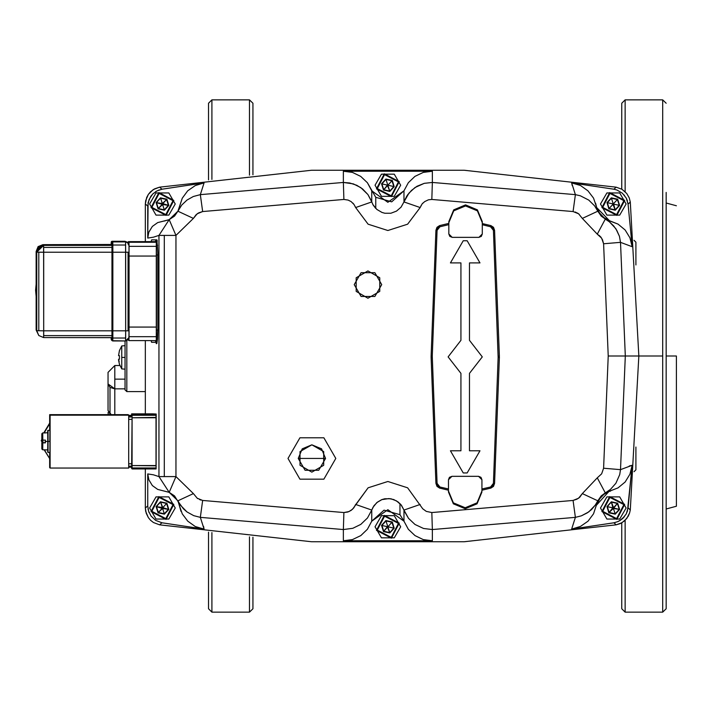 <?xml version="1.0" encoding="UTF-8"?>
<svg xmlns="http://www.w3.org/2000/svg" width="712" height="712" viewBox="0 0 712 712"><rect width="100%" height="100%" fill="white"/><g stroke="black" fill="none" stroke-linecap="round" stroke-linejoin="round"><path stroke-width="1.07" d="M634 240.273L635.932 242.151L634 240.273M635.932 469.849L634 471.727L635.932 469.849L635.932 447.074M208.491 532.131L208.491 608.742L208.491 532.131L208.491 608.742L211.909 612.151L211.909 532.576L211.909 612.151L208.491 608.742M252.893 174.778L252.893 103.258L252.893 174.778L252.893 103.258L249.476 99.849L249.476 175.116L249.476 99.849L252.893 103.258M403.998 201.941L403.998 190.807L403.998 201.941L408.919 193.13L414.998 187.532L424.272 183.331L432.371 182.459L431.81 199.485L432.371 182.459L424.272 183.331L416.956 186.304L411.411 190.433L406.774 196.129L403.998 201.941L420.133 207.53L403.998 201.941L401.061 207.21L396.504 211.135L390.87 213.226L384.863 213.226L381.961 212.434L376.782 209.381L372.972 204.709L371.735 201.941L373.115 204.958L375.794 208.456L375.794 197.295L367.392 182.699L360.753 176.362L352.467 172.42L343.371 171.263L352.467 172.42L360.753 176.362L367.392 182.699L371.735 190.807L387.871 202.306L403.998 190.807L408.332 182.717L414.963 176.38L423.248 172.42L432.362 171.263L423.248 172.42L414.963 176.38L408.332 182.717L403.998 190.807L391.689 201.87L375.794 197.295L375.794 208.456M157.512 338.983L157.841 328.677L156.782 343.629L157.512 338.983M157.841 253.534L156.88 239.873L157.833 252.012L157.841 328.677L157.841 253.534M169.189 219.705L157.744 222.562L152.359 226.443L148.852 232.085L147.767 238.084L153.472 237.203L158.954 235.369L153.472 237.203L147.767 238.084L148.852 232.085L152.359 226.443L157.744 222.562L163.671 221.049L157.744 222.562M163.671 490.951L169.216 492.303L175.989 476.631L169.216 492.303L157.752 489.438L152.368 485.557L148.861 479.924L147.767 473.916L153.472 474.797L158.954 476.631L153.472 474.797L147.767 473.916L148.861 479.924L152.368 485.557L157.752 489.438L169.207 492.303M156.168 414.064L156.168 414.535L156.168 414.064L152.599 413.85L156.008 414.277L156.017 415.14L156.168 414.535L156.106 468.914L156.008 414.286M151.629 342.339L151.158 340.603L151.594 342.33L156.231 342.339L151.629 342.339M151.158 241.617L151.629 239.873L151.158 241.617M403.998 510.059L401.399 505.209L398.079 501.916L393.754 499.557L388.948 498.542L381.694 499.664L377.413 502.102L373.996 505.671L371.735 510.059L372.972 507.291L376.782 502.619L381.961 499.566L384.863 498.774L390.87 498.774L396.504 500.865L401.061 504.79L403.998 510.059L420.133 504.47L403.998 510.059L404.647 511.759L408.519 518.363L414.998 524.468L423.551 528.473L432.371 529.541L431.81 512.515L432.371 529.541L423.551 528.473L414.998 524.468L408.519 518.363L403.998 510.059L403.998 521.193L408.341 529.301L414.98 535.638L423.266 539.58L432.362 540.737L423.266 539.58L414.98 535.638L408.341 529.301L403.998 521.193L387.871 509.694L371.735 521.193L367.401 529.283L360.779 535.62L352.485 539.58L343.371 540.737L352.485 539.58L360.779 535.62L367.401 529.283L371.735 521.193L384.044 510.13L399.939 514.705L403.998 521.193L403.998 510.059M175.989 235.369L169.216 219.696L175.989 235.369L158.954 235.369L175.989 235.369L193.433 218.388L177.947 211.206L193.433 218.388L197.18 213.787L202.671 211.544L200.33 194.67L202.671 211.544L198.835 212.763L196.04 214.748L193.433 218.388L175.989 235.369L175.989 476.631L158.954 476.631L175.989 476.631L175.989 235.369M573.071 211.544L575.403 194.67L573.071 211.544L578.553 213.787L582.3 218.388L597.795 211.206L582.3 218.388L578.553 213.787L573.071 211.544L431.81 199.485L428.482 199.841L424.663 201.576L422.154 203.89L420.133 207.53L422.154 203.89L424.663 201.576L428.482 199.841L431.81 199.485L573.071 211.544M597.243 234.168L605.262 219.091L597.243 234.168L601.631 238.155L603.58 243.762L620.553 242.347L603.58 243.762L602.566 239.855L600.732 236.963L597.243 234.168L582.3 218.388L597.243 234.168M605.423 492.829L618.061 487.916L625.118 482.006L629.969 474.201L632.131 465.274L628.082 507.843L630.254 509.926L638.869 356L625.287 356L620.553 469.653L625.287 356L620.553 242.347L632.131 246.726L620.553 242.347L625.287 356L608.253 356L603.58 468.238L620.553 469.653L603.58 468.238L601.64 473.836L597.243 477.832L605.262 492.909L597.243 477.832L601.64 473.836L603.58 468.238L608.253 356L603.58 243.762L608.253 356L638.869 356L630.254 202.075L629.212 197.838L626.72 193.45L622.021 189.33L616.138 187.176L622.021 189.33L626.72 193.45L629.212 197.838L630.254 202.075L628.082 204.157L626.257 198.159L622.386 193.228L616.993 190.033L613.949 189.232L616.993 190.033L622.386 193.228L626.257 198.159L628.082 204.157L630.254 202.075L638.869 356L630.254 509.926L629.613 513.005L628.26 516.218L624.558 520.828L620.312 523.551L616.138 524.824L622.021 522.67L626.72 518.55L629.613 513.005L630.254 509.926L628.082 507.843L626.257 513.841L622.386 518.772L618.141 521.495L613.949 522.768L618.141 521.495L622.386 518.772L626.097 514.144L627.441 510.931L632.131 465.274L620.553 469.653L619.698 474.664L615.88 483.234L610.424 489.402L605.262 492.909L610.424 489.402L615.88 483.234L619.698 474.664L620.553 469.653L632.131 465.274L629.969 474.201L625.118 482.006L618.061 487.916L606.588 492.277M582.3 493.612L597.795 500.794L582.3 493.612L578.562 498.204L573.071 500.456L575.403 517.33L573.071 500.456L576.916 499.237L579.702 497.243L582.3 493.612L597.243 477.832L582.3 493.612M177.982 500.874L179.29 505.137L177.947 500.794L193.433 493.612L177.947 500.794L180.51 505.244L187.007 511.91L193.735 515.622L200.33 517.33L202.671 500.456L200.33 517.33L193.735 515.622L187.007 511.91L183.456 508.813L178.49 502.111M355.608 504.47L371.735 510.059L355.608 504.47L353.855 507.763L351.096 510.406L347.794 512.008L343.923 512.515L343.371 529.541L343.923 512.515L348.933 511.599L352.565 509.214L368.068 487.809L387.871 481.472L407.665 487.809L422.777 508.822L426.301 511.367L431.81 512.515L426.301 511.367L422.777 508.822L407.665 487.809L387.871 481.472L368.068 487.809L355.368 505.102M371.735 201.941L355.608 207.53L371.735 201.941L371.077 200.206L367.917 194.563L360.788 187.567L353.375 183.892L343.371 182.459L343.923 199.485L343.371 182.459L349.797 182.966L356.783 185.254L362.63 188.947L367.917 194.563L371.735 201.941L371.735 190.807L371.735 201.941M165.789 518.576L166.038 519.386L151.051 511.572L158.865 496.584L159.114 497.394L151.861 511.323L165.789 518.576L166.038 519.386L173.853 504.39L158.865 496.584L159.114 497.394L173.043 504.648L165.789 518.576L173.043 504.648L159.114 497.394L151.861 511.323L165.789 518.576M616.619 518.576L616.877 519.386L601.88 511.572L609.694 496.584L609.953 497.394L602.699 511.323L616.619 518.576L616.877 519.386L624.682 504.39L609.694 496.584L609.953 497.394L623.872 504.648L616.619 518.576L623.872 504.648L609.953 497.394L602.699 511.323L616.619 518.576M165.789 214.606L166.038 215.416L151.051 207.61L158.865 192.614L159.114 193.424L151.861 207.352L165.789 214.606L166.038 215.416L173.853 200.428L158.865 192.614L159.114 193.424L173.043 200.677L165.789 214.606L173.043 200.677L159.114 193.424L151.861 207.352L165.789 214.606M325.544 458.466L298.221 458.466L305.056 470.294L318.718 470.294L325.544 458.466L298.221 458.466L302.226 448.8L311.883 444.804L323.72 451.63L323.72 465.292L311.883 472.127L300.055 465.292L300.055 451.63L311.883 444.804L321.548 448.8L325.544 458.466M155.652 342.339L155.599 340.603L155.652 342.339M391.2 195.818L391.458 196.628L399.272 181.64L384.275 173.826L384.533 174.645L398.453 181.898L391.2 195.818L391.458 196.628L376.47 188.822L384.275 173.826L384.533 174.645L377.28 188.564L391.2 195.818L377.28 188.564L384.533 174.645L398.453 181.898L391.2 195.818M616.619 214.606L616.877 215.416L624.682 200.428L609.694 192.614L609.953 193.424L623.872 200.677L616.619 214.606L616.877 215.416L601.88 207.61L609.694 192.614L609.953 193.424L602.699 207.352L616.619 214.606L602.699 207.352L609.953 193.424L623.872 200.677L616.619 214.606M391.2 537.355L391.458 538.174L399.272 523.178L384.275 515.372L384.533 516.182L398.453 523.436L391.2 537.355L391.458 538.174L376.47 530.36L384.275 515.372L384.533 516.182L377.28 530.102L391.2 537.355L377.28 530.102L384.533 516.182L398.453 523.436L391.2 537.355M163.849 221.031L165.077 220.889L163.849 221.031M125.081 387.871L125.081 343.762M119.91 365.496L114.837 365.496L114.837 388.823L114.837 365.496L108.01 372.332L108.01 383.99L108.01 372.332M108.01 410.557L110.013 413.975L111.294 414.687L108.01 410.557L108.01 383.99L108.01 400.892M126.789 340.754L126.789 391.582L126.789 340.754M125.081 340.977L125.081 389.873L126.789 391.582L145.373 391.582L126.789 391.582L125.081 389.873M119.429 364.259L121.779 368.914L121.779 345.943L121.779 368.914L119.429 364.259L118.512 360.121L119.483 364.197M119.429 350.598L121.779 345.943L119.429 350.598L118.512 355.662L119.483 355.662L118.512 355.662L119.483 350.651M119.483 359.186L118.512 359.186L119.483 359.186L119.483 355.662L119.483 359.186M621.754 189.178L621.754 103.258L621.754 189.178M621.754 522.822L621.754 608.742L621.754 522.822M625.172 612.151L625.172 520.267L625.172 612.151L621.754 608.742L625.172 612.151L662.739 612.151L662.739 99.849L662.739 612.151L666.156 608.742L666.156 192.436M625.172 191.733L625.172 99.849L625.172 191.733M208.491 103.258L211.909 99.849L211.909 179.424L211.909 99.849L208.491 103.258L208.491 179.869M252.893 537.222L252.893 608.742L249.476 612.151L249.476 536.884L249.476 612.151L211.909 612.151M676.4 356L676.4 506.277L676.4 356L666.156 356L676.4 356M666.156 420.89L666.156 458.092M371.735 510.059L367.481 518.024L360.788 524.433L352.76 528.304L343.371 529.541L352.76 528.304L360.788 524.433L367.481 518.024L371.735 510.059L371.735 521.193L371.735 510.059M147.767 205.999L149.039 199.52L152.68 194.029L156.96 190.878L162.007 189.196L156.96 190.878L152.964 193.735L150.757 196.343L148.105 202.6L147.767 238.084L147.767 205.999L145.373 203.979L145.72 200.579L148.363 194.332L150.57 191.724L154.557 188.858L159.586 187.176L153.249 189.615L148.363 194.332L146.654 197.491L145.373 203.979L147.767 205.999M147.767 506.001L148.594 511.252L150.997 515.986L155.652 520.374L162.007 522.804L155.652 520.374L150.997 515.986L148.594 511.252L147.767 506.001L145.373 508.021L146.2 513.263L148.363 517.668L150.57 520.276L153.409 522.483L159.586 524.824L153.409 522.483L150.57 520.276L148.363 517.668L145.72 511.421L145.373 508.021L147.767 506.001L147.767 473.916L148.861 479.924L147.767 473.916L147.767 506.001M177.947 211.206L181.774 205.074L187.025 200.081L193.326 196.539L200.33 194.67L193.326 196.539L187.025 200.081L181.774 205.074L177.947 211.206L182.227 198.167L187.728 190.807L195.257 185.529L204.068 182.868L200.33 194.67L204.068 182.868L195.257 185.529L187.728 190.807L182.227 198.167L177.947 211.206L169.216 219.696L174.529 216.092L177.947 211.206M343.923 199.485L348.043 200.072L351.096 201.594L354.033 204.477L355.608 207.53L354.033 204.477L351.096 201.594L348.043 200.072L343.923 199.485L202.671 211.544L343.923 199.485M128.276 244.617L129.005 245.346L128.009 242.934L125.597 241.929L112.79 241.929L112.096 241.243L111.232 242.142L111.188 244.661L111.25 242.098L112.096 241.243L124.912 241.243L128.009 242.934L124.912 241.243L112.096 241.243L112.79 241.929L125.597 241.929L125.677 330.813L129.059 330.786L128.908 338.369L128.382 339.517L125.588 340.977L128.997 337.559L129.068 252.235L129.005 245.346L128.267 244.599M202.671 500.456L197.18 498.204L193.433 493.612L197.18 498.204L202.671 500.456L343.923 512.515L202.671 500.456M36.107 290.487L36.107 330.039L38.777 335.548L43.619 337.559L43.681 330.786L43.663 335.601L111.971 335.601L43.663 335.601L43.619 337.559L38.777 335.548L36.107 330.039L36.107 251.487L42.943 244.661L111.25 244.483L42.943 244.661L38.11 246.655L36.107 251.487L36.793 252.173L36.793 330.724L38.777 335.548L43.619 337.559L111.935 337.622L111.989 330.786L111.926 337.728L111.989 252.235L111.989 330.786L43.681 330.786L43.628 245.346L111.935 245.177L111.989 252.235L111.935 245.177L111.25 244.483L111.944 245.337L43.628 245.346L36.793 252.173L36.107 251.487L36.107 330.039L36.793 330.724L36.793 252.173L43.681 252.235L38.84 252.217L38.831 330.768L43.681 330.786L36.793 330.724L38.831 330.768L38.84 252.217L36.793 252.173L38.795 247.349L43.628 245.346L42.943 244.661L43.628 245.346L43.681 252.235L111.989 252.235L43.681 252.235L43.681 330.786L111.989 330.786L111.944 245.284M575.403 194.67L580.36 195.8L588.708 200.081L594.582 205.866L597.795 211.206L594.582 205.866L588.708 200.081L580.36 195.8L575.403 194.67L571.665 182.868L575.403 194.67L432.371 182.459L432.362 171.263L343.371 171.263L432.362 171.263L432.371 182.459L575.403 194.67M620.553 242.347L619.404 236.286L615.862 228.748L609.508 221.85L605.262 219.091L609.508 221.85L613.682 225.846L616.814 230.287L619.404 236.286M575.403 517.33L432.371 529.541L575.403 517.33L571.665 529.132L575.403 517.33L581.384 515.853L588.726 511.91L595.268 505.191L597.795 500.794L595.268 505.191L591.503 509.578L587.24 512.943L581.384 515.853M129.005 245.346L127.288 242.205L128.925 244.59L129.068 252.235L125.686 252.27L129.068 252.235L129.059 330.786L125.677 330.813L125.588 340.977L125.65 338.04L112.843 338.04L112.781 340.977L125.588 340.977L112.176 340.719L112.781 340.977L112.87 330.813L112.843 338.04L125.65 338.04L125.677 330.813L112.87 330.813L125.677 330.813L125.686 252.27L112.87 252.27L112.87 330.813L112.007 330.813L111.926 340.122L111.241 339.428L111.188 337.559L111.303 339.757L111.188 337.559M605.378 219.154L597.795 211.206L596.442 206.863L597.795 211.206L601.204 216.092L606.135 219.527L618.043 224.075L625.091 229.976L629.96 237.781L632.131 246.726L629.96 237.781L625.091 229.976L618.043 224.075L608.938 220.533M597.742 500.91L605.262 492.909L601.204 495.908L597.795 500.794L593.505 513.833L588.005 521.193L580.476 526.471L571.665 529.132L580.476 526.471L588.005 521.193L593.505 513.833L597.786 500.803M608.742 220.48L618.061 224.084L609.517 220.675L601.204 216.092L596.567 207.495L609.517 220.675L605.271 219.091M204.068 529.132L200.33 517.33L204.068 529.132L195.275 526.479L187.754 521.211L182.236 513.841L179.29 505.137L182.236 513.841L187.754 521.211L195.275 526.479L204.068 529.132L203.507 526.373L204.068 529.132L162.007 522.804L204.068 529.132M178.561 502.325L174.529 495.908L169.216 492.303L158.954 476.631L158.954 235.369L169.216 219.696L163.671 221.049L169.216 219.696L158.954 235.369L158.954 476.631L169.216 492.303L177.947 500.794L179.175 504.505L177.947 500.794M597.795 211.206L596.87 208.741L597.786 211.197M41.866 433.768L42.72 432.94L41.866 433.768L41.857 439.998L41.866 433.813L42.747 432.967L41.892 433.83L41.812 439.954L41.866 433.813L41.946 440.087L42.8 440.096L41.99 440.087M571.665 182.868L580.458 185.52L587.978 190.789L593.505 198.159L596.442 206.863L593.505 198.159L587.978 190.789L580.458 185.52L571.665 182.868L572.226 185.627L571.665 182.868L613.949 189.232L571.665 182.868M355.608 207.53L368.068 224.191L387.871 230.528L407.665 224.191L420.133 207.53L407.665 224.191L387.871 230.528L368.068 224.191L355.608 207.53M448.836 221.655L453.731 209.826L465.568 204.923L477.405 209.826L482.3 221.655L477.405 209.826L465.568 204.923L453.731 209.826L448.836 222.696L453.731 210.868L465.568 205.964L477.405 210.868L482.3 222.696L477.405 210.868L465.568 205.964L453.731 210.868L448.836 222.642L448.836 224.618L448.836 221.655M481.962 492.019L477.058 503.856L465.221 508.751L453.393 503.856L448.489 492.019L453.393 503.856L465.221 508.751L477.058 503.856L481.962 490.986L477.058 502.814L465.221 507.718L453.393 502.814L448.489 490.986L453.393 502.814L465.221 507.718L477.058 502.814L481.962 492.019M41.812 442.686L42.658 442.677L41.812 442.686L41.866 448.978L42.738 449.824L41.883 448.961L41.946 442.82L42.8 442.828L41.892 442.766L41.883 448.961L41.812 442.686L45.274 442.731L41.857 442.731L41.866 448.934L41.812 442.686L41.883 448.961M606.571 492.286L605.271 492.909M578.553 213.787L575.171 212.034M600.91 237.176L599.059 235.352M577.539 213.111L579.257 214.348M579.497 497.43L578.509 498.249M375.064 185.227L381.463 174.137L394.27 174.137L400.678 185.227L394.27 196.325L381.463 196.325L375.064 185.227L381.463 196.325L394.27 196.325L400.678 185.227L394.27 174.137L381.463 174.137L375.064 185.227M600.474 204.015L606.882 192.925L619.689 192.925L626.088 204.015L619.689 215.104L606.882 215.104L600.474 204.015L606.882 215.104L619.689 215.104L626.088 204.015L619.689 192.925L606.882 192.925L600.474 204.015M375.064 526.773L381.463 515.675L394.27 515.675L400.678 526.773L394.27 537.863L381.463 537.863L375.064 526.773L381.463 537.863L394.27 537.863L400.678 526.773L394.27 515.675L381.463 515.675L375.064 526.773M149.645 204.015L156.044 192.925L168.86 192.925L175.259 204.015L168.86 215.104L156.044 215.104L149.645 204.015L156.044 215.104L168.86 215.104L175.259 204.015L168.86 192.925L156.044 192.925L149.645 204.015M600.474 507.985L606.882 496.896L619.689 496.896L626.088 507.985L619.689 519.075L606.882 519.075L600.474 507.985L606.882 519.075L619.689 519.075L626.088 507.985L619.689 496.896L606.882 496.896L600.474 507.985M149.645 507.985L156.044 496.896L168.86 496.896L175.259 507.985L168.86 519.075L156.044 519.075L149.645 507.985L156.044 519.075L168.86 519.075L175.259 507.985L168.86 496.896L156.044 496.896L149.645 507.985M616.138 187.176L464.268 170.275L311.464 170.275L159.586 187.176L311.464 170.275L464.268 170.275L616.138 187.176L613.949 189.232L616.138 187.176M159.586 524.824L311.464 541.725L464.268 541.725L616.138 524.824L464.268 541.725L311.464 541.725L159.586 524.824L162.007 522.804L159.586 524.824M287.977 458.466L299.93 479.167L323.835 479.167L335.797 458.466L323.835 437.755L299.93 437.755L287.977 458.466L299.93 437.755L323.835 437.755L335.797 458.466L323.835 479.167L299.93 479.167L287.977 458.466M354.22 284.586L361.091 296.486L374.841 296.486L381.712 284.586L374.841 272.678L361.091 272.678L354.22 284.586L361.091 272.678L374.841 272.678L381.712 284.586L374.841 296.486L361.091 296.486L354.22 284.586M367.962 298.248L379.799 291.413L379.799 277.751L367.962 270.925L356.133 277.751L356.133 291.413L367.962 298.248L356.133 291.413L356.133 277.751L367.962 270.925L379.799 277.751L379.799 291.413L367.962 298.248M624.54 516.494L619.841 520.614L622.395 518.763M148.007 508.884L149.111 512.649M624.024 194.874L624.54 195.506M159.194 189.917L155.661 191.626M422.421 203.579L422.83 203.134M158.865 496.584L173.853 504.39L166.038 519.386L151.051 511.572L158.865 496.584M609.694 496.584L624.682 504.39L616.877 519.386L601.88 511.572L609.694 496.584M158.865 192.614L173.853 200.428L166.038 215.416L151.051 207.61L158.865 192.614M460.958 340.309L448.151 356.846L460.958 373.382L448.151 356.846L460.958 340.309L460.958 262.924L450.438 262.924L463.254 240.727L467.197 240.727L480.013 262.924L469.493 262.924L469.493 340.309L482.3 356.846L469.493 373.382L482.3 356.846L469.493 340.309L469.493 262.924L480.013 262.924L467.197 240.727L463.254 240.727L450.438 262.924L460.958 262.924L460.958 340.309M124.956 241.243L111.499 241.493L112.79 241.929L112.852 244.999L125.659 244.999L112.852 244.999L112.87 252.27L125.686 252.27L125.597 241.929L124.912 241.243L127.288 242.205M384.275 173.826L376.47 188.822L391.458 196.628L399.272 181.64L384.275 173.826M609.694 192.614L601.88 207.61L616.877 215.416L624.682 200.428L609.694 192.614M384.275 515.372L376.47 530.36L391.458 538.174L399.272 523.178L384.275 515.372M596.638 504.158L596.87 503.259M148.861 232.076L152.368 226.443M179.095 207.842L178.863 208.741M608.6 220.435L607.71 220.159M630.022 465.817L629.533 465.959M629.274 466.031L632.131 465.274M405.092 199.235L408.012 194.305M421.282 205.109L420.133 207.53M353.561 508.137L355.155 505.591M197.18 498.204L197.838 498.667M199.511 499.566L200.926 500.082M635.932 242.151L635.932 264.926M197.18 213.787L198.194 213.119M352.903 203.134L353.561 203.863M355.155 206.418L355.368 206.898M632.131 246.726L628.082 204.157L632.131 246.726M343.371 540.737L432.362 540.737L343.371 540.737L343.371 529.541L200.33 517.33L343.371 529.541L343.371 540.737M162.007 189.196L159.586 187.176L162.007 189.196L204.068 182.868L161.998 189.196M615.132 522.528L613.949 522.768L616.138 524.824L613.949 522.768L571.665 529.132L614.002 522.759M608.938 491.467L596.442 505.137L601.204 495.908L608.956 491.467M156.88 239.873L151.629 239.873L156.88 239.873M200.33 194.67L343.371 182.459L343.371 171.263L343.371 182.459L200.33 194.67M182.227 198.167L179.13 207.69M145.373 203.979L145.373 241.617L145.373 203.979M145.373 340.603L145.373 413.85L145.373 340.603M145.373 468.914L145.373 508.021L145.373 468.914M156.231 343.558L156.231 342.339L156.231 343.558L156.782 343.629L156.231 343.558M432.371 529.541L432.362 540.737L432.371 529.541M399.939 503.544L399.939 514.705L399.939 503.544M164.339 476.631L164.339 235.369L164.339 476.631M573.071 500.456L431.81 512.515L573.071 500.456M193.433 493.612L175.989 476.631L193.433 493.612M162.594 508.439L162.309 507.522L162.594 508.439L158.322 512.489L162.131 508.341L156.48 506.659L162.309 507.522L160.618 502.156L162.772 507.629L166.581 503.482L162.772 507.629L168.424 509.311L162.594 508.439L164.285 513.815L162.594 508.439M156.48 506.659L158.322 512.489L164.285 513.815L168.424 509.311L166.581 503.482L160.618 502.156L156.097 506.57L160.494 501.782L166.848 503.188L168.806 509.392L164.41 514.189L158.055 512.782L156.097 506.57L158.055 512.782L164.41 514.189L158.055 512.782L156.48 506.659L160.494 501.782L156.48 506.659M164.41 514.189L168.806 509.392L164.41 514.189M166.848 503.188L160.494 501.782L166.848 503.188L168.424 509.311L166.848 503.188M613.424 508.439L613.139 507.522L613.424 508.439L609.152 512.489L612.818 507.878L607.318 506.659L612.818 507.878L611.448 502.156L613.611 507.629L617.411 503.482L613.753 508.092L619.253 509.311L613.424 508.439L615.124 513.815L613.424 508.439M607.318 506.659L609.152 512.489L615.124 513.815L619.253 509.311L617.411 503.482L611.448 502.156L606.936 506.57L611.332 501.782L617.678 503.188L619.636 509.392L615.239 514.189L608.885 512.782L606.936 506.57L608.885 512.782L615.239 514.189L608.885 512.782L607.318 506.659L611.332 501.782L607.318 506.659M615.239 514.189L619.636 509.392L615.239 514.189M617.678 503.188L611.448 502.156L617.678 503.188L619.636 509.392L617.678 503.188M162.594 204.477L162.309 203.561L162.594 204.477L158.322 208.518L162.131 204.371L156.48 202.689L162.309 203.561L160.618 198.185L162.309 203.561L166.581 199.511L162.772 203.659L168.424 205.341L162.594 204.477L164.285 209.844L162.594 204.477M156.48 202.689L158.322 208.518L164.285 209.844L168.424 205.341L166.581 199.511L160.618 198.185L156.097 202.609L160.494 197.811L166.848 199.218L168.806 205.43L164.41 210.218L158.055 208.812L156.097 202.609L158.055 208.812L164.41 210.218L158.055 208.812L156.48 202.689L160.494 197.811L156.48 202.689M482.3 222.642L482.3 221.655L482.3 222.642M164.41 210.218L168.806 205.43L164.41 210.218M166.848 199.218L160.494 197.811L166.848 199.218L168.806 205.43L166.848 199.218M448.836 233.963L448.836 222.696L448.836 233.963L452.245 237.381L478.891 237.381L482.3 233.963L481.303 236.375L478.891 237.381L452.245 237.381L449.833 236.375L448.836 233.963M482.3 233.963L482.3 222.696L482.3 233.963M448.836 224.618L439.9 226.727L437.07 230.35L432.291 356.249L437.07 483.341L439.9 486.972L448.489 489.011L439.9 486.972L439.571 488.112L448.489 490.221L439.571 488.112L439.9 486.972L437.898 485.611L436.963 486.349L439.571 488.112L435.877 483.386L436.963 486.349L437.898 485.611L437.07 483.341L435.877 483.386L437.07 483.341L432.291 357.451L431.098 357.495L435.877 483.386L431.098 357.495L432.291 357.451L432.273 356.846L431.08 356.846L431.098 357.495L431.098 356.196L431.08 356.846L432.273 356.846L432.291 356.249L431.098 356.196L432.291 356.249L437.07 230.35L435.877 230.305L431.098 356.196L435.877 230.305L437.07 230.35L437.898 228.08L436.963 227.342L435.877 230.305L439.571 225.579L439.9 226.727L448.836 224.618M481.962 489.011L490.55 486.972L493.38 483.341L498.16 357.451L493.38 230.35L490.55 226.727L482.3 224.752L490.55 226.727L490.879 225.579L482.3 223.532L490.879 225.579L490.55 226.727L492.553 228.08L493.487 227.342L490.879 225.579L494.573 230.305L493.487 227.342L492.553 228.08L493.38 230.35L494.573 230.305L493.38 230.35L498.16 356.249L499.352 356.196L494.573 230.305L499.352 356.196L498.16 356.249L498.178 356.846L499.37 356.846L499.352 357.495L499.37 356.846L498.178 356.846L498.16 357.451L499.352 357.495L498.16 357.451L493.38 483.341L494.573 483.386L499.352 357.495L494.573 483.386L493.38 483.341L492.553 485.611L493.487 486.349L494.573 483.386L490.879 488.112L493.487 486.349L492.553 485.611L490.55 486.972L490.879 488.112L490.55 486.972L481.962 489.011M156.417 330.092L157.833 330.092L156.417 330.092L156.302 343.629L156.426 254.949L156.417 330.092M157.841 254.949L156.426 254.949L157.841 254.949M155.599 241.617L155.652 240.514L157.174 240.514L155.652 240.514L157.29 241.172L156.311 241.172L156.426 254.949L156.311 241.172L155.652 240.514L155.599 241.617M157.646 245.257L156.391 245.257L157.646 245.257M448.489 491.04L448.489 492.019L448.489 491.04M448.489 479.71L449.486 477.298L451.906 476.301L448.489 479.71L448.489 490.986L448.489 479.71M481.962 479.71L481.962 490.986L481.962 479.71L478.544 476.301L451.906 476.301L478.544 476.301L480.956 477.298L481.962 479.71M157.459 339.713L156.382 339.713L157.459 339.713M450.438 450.767L460.958 450.767L460.958 373.382L460.958 450.767L450.438 450.767L463.254 472.973L450.438 450.767M467.197 472.973L463.254 472.973L467.197 472.973L480.013 450.767L467.197 472.973M469.493 450.767L480.013 450.767L469.493 450.767L469.493 373.382L469.493 450.767M156.293 242.24L156.293 340.603L156.373 336.678L129.05 336.678L128.97 340.603L128.347 339.98L128.97 340.603L156.293 340.603L128.97 340.603L129.086 327.057L129.05 336.678L156.373 336.678L156.409 327.057L129.086 327.057L156.409 327.057L156.417 256.017L129.095 256.017L129.086 327.057L129.095 256.017L156.417 256.017L156.382 246.325L129.059 246.325L129.095 256.017L128.979 242.24L156.293 242.24L155.679 241.617L156.293 242.24L128.979 242.24L129.059 246.325L156.382 246.325L156.293 242.24M128.356 241.617L128.979 242.24L128.356 241.617L155.679 241.617L128.356 241.617L128.293 243.264L128.356 241.617L155.679 241.617M448.836 223.408L439.571 225.579L436.963 227.342L437.898 228.08L439.9 226.727L439.571 225.579L448.836 223.408M481.962 490.221L490.879 488.112L481.962 490.221M155.99 414.277L156.017 417.437L155.99 414.277M152.608 413.85L131.658 413.85L155.946 414.268L132.076 414.268L132.103 415.292L156.008 415.292L132.103 415.292L132.103 465.532L156.008 465.532L156.017 417.722L132.112 417.722L156.017 417.437L156.008 465.808L132.103 465.532L132.094 467.935L155.999 467.935L132.094 467.935L132.076 468.914L155.91 468.914L131.658 468.496L132.112 417.722L131.658 413.85L152.608 413.85L131.658 413.85L131.631 415.577L131.658 413.85M128.08 330.804L128.089 252.262L128.08 330.804M394.217 186.642L392 180.723L394.217 186.642L389.82 191.439L394.217 186.642L389.82 191.439L383.732 189.739L381.899 183.91L386.029 179.397L392.267 180.439L385.913 179.024L381.516 183.821L383.474 190.024L389.82 191.439L383.474 190.024L381.516 183.821L385.913 179.024L392.267 180.439L394.217 186.642M128.997 337.559L128 339.971M383.732 189.739L389.704 191.065L393.834 186.553L392 180.723L386.029 179.397L381.899 183.91L383.732 189.739L387.72 184.773L389.704 191.065L387.542 185.583L383.732 189.739M111.188 244.661L111.25 242.098L111.499 241.493L112.184 242.178L112.007 330.813L112.87 330.813L112.87 252.27L112.265 252.262L112.265 330.813L112.015 252.262L112.87 252.27L112.79 241.929L111.935 242.783L111.25 242.098L111.935 242.783L112.176 340.719L111.241 339.428L112.781 340.977M393.834 186.553L388.334 185.334L393.834 186.553M111.49 340.033L112.176 340.719M392 180.723L388.191 184.88L392 180.723M386.029 179.397L387.72 184.773L386.029 179.397M381.899 183.91L387.399 185.129L381.899 183.91M388.013 185.69L387.72 184.773L388.013 185.69M619.636 205.43L617.678 199.218L619.636 205.43L615.239 210.218L619.636 205.43L615.239 210.218L609.152 208.518L607.318 202.689L611.448 198.185L617.678 199.218L611.332 197.811L606.936 202.609L608.885 208.812L615.239 210.218L608.885 208.812L606.936 202.609L611.332 197.811L617.678 199.218L619.636 205.43M609.152 208.518L615.124 209.844L619.253 205.341L617.411 199.511L611.448 198.185L607.318 202.689L609.152 208.518L613.611 203.659L615.124 209.844L612.961 204.371L609.152 208.518M619.253 205.341L613.753 204.121L619.253 205.341M617.411 199.511L613.611 203.659L617.411 199.511M611.448 198.185L613.139 203.561L611.448 198.185M607.318 202.689L612.818 203.908L607.318 202.689M613.424 204.477L613.139 203.561L613.424 204.477M394.217 528.179L392 522.261L394.217 528.179L389.82 532.976L394.217 528.179L389.82 532.976L383.732 531.277L381.899 525.447L386.029 520.935L392.267 521.976L385.913 520.561L381.516 525.358L383.474 531.561L389.82 532.976L383.474 531.561L381.516 525.358L385.913 520.561L392.267 521.976L394.217 528.179M383.732 531.277L389.704 532.603L393.834 528.09L392 522.261L386.029 520.935L381.899 525.447L383.732 531.277L387.72 526.31L389.704 532.603L387.542 527.12L383.732 531.277M393.834 528.09L388.334 526.871L393.834 528.09M392 522.261L388.191 526.417L392 522.261M386.029 520.935L387.72 526.31L386.029 520.935M381.899 525.447L387.399 526.666L381.899 525.447M388.013 527.227L387.72 526.31L388.013 527.227M36.348 291.003L36.446 303.063L36.348 291.003M38.11 246.655L38.795 247.349L38.11 246.655M111.259 244.661L42.943 244.661L36.107 251.487L36.107 290.621M36.107 290.905L35.6 290.256L36.107 284.159L35.6 290.256L36.107 296.352L35.6 290.256L36.107 290.763M111.98 247.384L43.672 247.384L111.98 247.384M132.067 415.968L132.058 467.197L132.085 466.218L128.685 466.218L132.085 466.218L132.094 463.806L128.685 463.806L132.094 463.806L132.094 419.413L128.685 419.413L132.094 419.413L132.085 416.983L128.685 416.983L132.085 416.983L132.067 415.968L128.685 415.968L132.067 415.968M619.832 520.623L617.055 521.941M593.505 513.833L596.611 504.31M131.675 415.577L128.685 415.577M622.991 518.211L624.549 516.485M128.685 467.197L132.058 467.197L128.685 467.197M627.904 202.956L628.073 204.095M626.257 198.159L627.423 201.006M45.301 432.967L42.72 432.94L45.301 432.967M45.221 440.096L45.221 442.677L42.658 442.677L45.221 442.677L45.221 440.096M45.283 449.824L42.738 449.824L42.8 442.828L45.363 442.828L45.363 440.096L42.8 440.096L42.747 432.967L42.8 440.096L45.363 440.096L45.363 442.828L42.8 442.828L42.738 449.824L45.283 449.824M41.946 440.087L41.892 433.83L41.812 439.954M45.31 442.766L41.892 442.766M41.892 439.179L41.892 440.034L41.892 439.179M47.775 441.476L47.677 430.627L47.775 441.476M47.677 452.147L48.024 430.288L48.024 452.485L49.902 452.485L50 441.485L48.122 441.485L50 441.485L49.902 430.288L49.902 453.339L49.902 429.434L49.938 452.485M47.927 441.289L48.024 430.288L49.902 430.288L49.804 441.289M45.292 449.922L47.686 449.922L47.757 441.458L45.363 441.458L47.757 441.458L47.686 432.843L45.292 432.843M42.373 442.677L41.171 440.603L41.812 439.5L41.171 440.603L41.812 439.909L41.171 440.603L42.373 442.677M42.435 442.677L41.323 440.755L42.435 442.677M181.07 511.358L179.29 505.137M609.454 491.342L610.54 491.075M595.588 203.223L596.442 206.863M128.685 415.149L50.134 415.149L50.134 468.087L128.685 468.087L128.685 415.149L128.222 414.687L49.671 414.687L50.134 415.149L128.685 415.149L128.685 468.087L50.134 468.087L49.671 467.624L50.134 468.087L50.134 415.149L49.671 414.687L49.671 430.288L49.671 414.687L128.222 414.687L128.685 415.149M49.671 452.485L49.671 467.624L49.671 452.485M49.671 423.738L44.188 432.94L49.671 423.738M42.862 440.096L42.889 442.677L42.862 440.096M44.349 449.824L49.671 458.564L44.349 449.824M49.671 423.088L43.779 432.94L49.671 423.088M42.542 440.096L42.595 442.677L42.542 440.096M44.153 449.824L49.671 458.581L44.153 449.824M114.837 379.158L125.081 379.158L114.837 379.158M114.837 388.823L125.081 388.823L114.837 388.823L110.013 387.408L108.01 383.99L114.837 388.823L114.837 414.687L114.837 388.823M131.64 415.39L128.685 415.39L131.64 415.39M110.013 413.975L110.013 387.408L110.013 413.975M118.512 359.186L119.18 361.74L118.512 359.186M121.779 357.424L125.081 357.424L121.779 357.424M621.754 103.258L625.172 99.849L621.754 103.258M252.893 608.742L249.476 612.151M662.739 356L638.869 356L662.739 356M662.739 99.849L666.156 103.258L662.739 99.849L625.172 99.849M666.156 608.742L662.739 612.151M155.652 240.514L157.174 240.514M43.619 337.559L111.935 337.559M47.677 430.627L48.024 430.288M108.349 414.687L108.01 412.56M121.779 345.943L125.081 345.649M121.779 368.914L125.081 369.199M249.476 99.849L211.909 99.849M676.4 205.724L666.156 202.973M676.4 506.277L666.156 509.027"/></g></svg>

